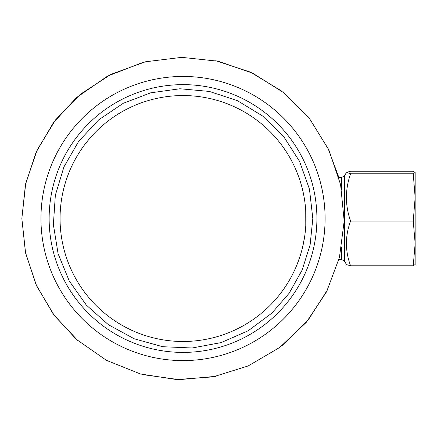 <?xml version="1.0" encoding="UTF-8"?>
<svg xmlns="http://www.w3.org/2000/svg" width="437" height="437" viewBox="0 0 437 437"><rect width="100%" height="100%" fill="white"/><g stroke="black" fill="none" stroke-linecap="round" stroke-linejoin="round"><path stroke-width="0.66" d="M413.244 173.789L415.15 172.522L413.244 171.255L350.583 171.255L346.503 172.418L350.583 173.789L413.244 173.789L415.15 197.42L413.244 221.051L415.15 243.42L413.244 265.783L415.15 264.516M413.244 265.783L350.583 265.783C345.044 250.876 345.044 235.964 350.583 221.051C345.044 205.297 345.044 189.543 350.583 173.789M341.548 247.637L341.548 259.452L344.503 261.157L346.503 264.62L350.583 265.783M413.244 221.051L350.583 221.051M415.15 172.522L415.134 264.62M415.15 253.482L415.15 243.42M415.15 197.42L415.15 183.556M299.329 178.575L296.799 171.856M298.75 260.108L297.176 264.248M296.81 265.15L300.175 255.907M302.48 247.708L304.622 236.859M305.785 225.661L305.742 210.618M304.513 199.474L303.529 194.012M183.027 341.488A122.972 122.972 0 0 0 289.518 157.036A122.972 122.972 0 0 0 76.53 157.036A122.972 122.972 0 0 0 183.027 341.488M183.027 352.408A133.886 133.886 0 0 0 298.974 151.579A133.886 133.886 0 0 0 67.074 151.579A133.886 133.886 0 0 0 183.027 352.408M344.503 261.157L344.503 175.882L346.503 172.418M327.766 147.613L338.915 177.586L341.548 177.586L341.548 189.407M183.027 360.591A142.074 142.074 0 0 0 325.095 218.522A142.074 142.074 0 0 0 183.027 76.448A142.074 142.074 0 0 0 40.952 218.522A142.074 142.074 0 0 0 183.027 360.591M312.816 218.522L309.467 189.21L299.58 161.417L283.679 136.573L262.577 115.963L237.362 100.652L209.345 91.426L179.968 88.766L150.749 92.808L123.196 103.34L98.729 119.825L78.622 141.408L63.906 166.972L55.346 195.202L53.374 224.634L58.105 253.75L69.286 281.046L86.346 305.113L108.392 324.707L134.296 338.817L162.722 346.716L192.193 347.989L221.188 342.575L248.216 330.754L271.874 313.132L289.212 293.151L302.142 270.066L310.123 244.84L312.816 218.522M341.548 177.586L344.503 175.882M338.915 259.452L341.548 259.452M142.943 62.409L107.606 76.082L76.437 97.62L53.38 122.764L36.129 152.196L25.461 184.594L21.85 218.522L25.581 252.985L36.593 285.858L54.379 315.612L78.119 340.882M142.943 374.629L179.225 379.649L215.709 376.344M281.81 345.875L308.014 320.277L327.766 289.425M281.81 91.169L250.505 72.154L215.709 60.694M21.85 218.522L25.734 183.36L37.189 149.896L55.674 119.738L80.288 94.332L110.982 74.345L145.401 61.797L181.759 57.351L218.183 61.229L252.794 73.23L283.799 92.737L309.598 118.738L328.859 149.896L340.587 184.6L344.181 221.051L339.445 257.377L326.63 291.692L306.403 322.227L279.795 347.41L248.194 365.933L213.223 376.841L176.695 379.567L140.495 373.985L106.491 360.361L76.437 339.418L53.38 314.274L36.129 284.848L25.461 252.444L21.85 218.522"/></g></svg>

